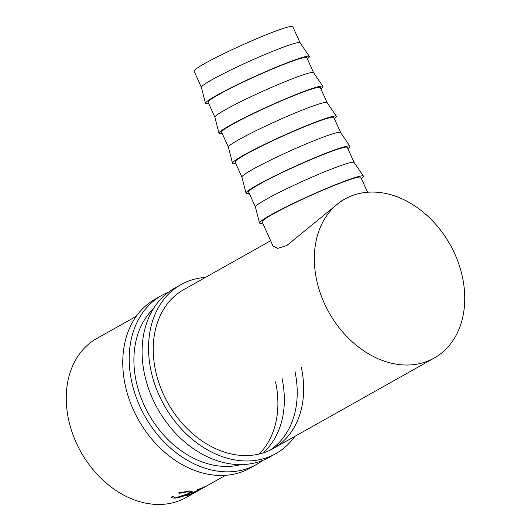 <?xml version="1.0" encoding="UTF-8"?>
<svg xmlns="http://www.w3.org/2000/svg" width="531" height="531" viewBox="0 0 531 531"><rect width="100%" height="100%" fill="white"/><g stroke="black" fill="none" stroke-linecap="round" stroke-linejoin="round"><path stroke-width="0.8" d="M262.805 460.377A96.894 73.763 -119.3 0 1 256.599 464.426A96.894 73.763 -119.3 0 1 139.779 406.142A96.894 73.763 -119.3 0 1 161.643 295.495A96.894 73.763 -119.3 0 1 168.32 292.302M256.599 464.426L250.154 468.05A96.894 73.763 -119.3 0 1 133.341 409.766A96.894 73.763 -119.3 0 1 155.198 299.119L161.643 295.495M241.061 464.585A91.193 69.422 -119.3 0 1 143.861 404.602A91.193 69.422 -119.3 0 1 153.426 308.684M275.536 381.862A91.193 69.422 -119.3 0 1 259.228 454.012M281.981 378.238A91.193 69.422 -119.3 0 1 262.898 453.003M294.864 436.376A96.894 73.763 -119.3 0 1 275.928 453.56A96.894 73.763 -119.3 0 1 159.114 395.276A96.894 73.763 -119.3 0 1 180.971 284.629A96.894 73.763 -119.3 0 1 205.49 277.388M275.928 453.56L269.489 457.184A96.894 73.763 -119.3 0 1 152.669 398.9A96.894 73.763 -119.3 0 1 174.526 288.253L180.971 284.629M301.309 367.372A91.193 69.422 -119.3 0 1 273.14 448.589A91.193 69.422 -119.3 0 1 163.19 393.736A91.193 69.422 -119.3 0 1 183.766 289.601L270.651 240.755M294.864 370.99A91.193 69.422 -119.3 0 1 269.854 450.288M201.388 87.363L194.087 71.194A54.149 4.042 155.7 0 1 204.694 63.541A54.149 4.042 155.7 0 1 258.849 37.787A54.149 4.042 155.7 0 1 292.787 26.63L300.088 42.792A54.149 4.042 155.7 0 0 265.852 54.109A54.149 4.042 155.7 0 0 212.002 79.73A54.149 4.042 155.7 0 0 201.382 87.336L205.484 103.346A56.996 4.255 -24.3 0 1 216.668 95.348A56.996 4.255 -24.3 0 1 273.352 68.373A56.996 4.255 -24.3 0 1 309.374 56.445A56.996 4.255 -24.3 0 1 307.349 58.875M322.881 86.361L313.582 72.687A54.149 4.042 155.7 0 0 279.359 84.024A54.149 4.042 155.7 0 0 225.509 109.645A54.149 4.042 155.7 0 0 214.889 117.251L218.991 133.261A56.996 4.255 -24.3 0 1 230.175 125.263A56.996 4.255 -24.3 0 1 286.859 98.288A56.996 4.255 -24.3 0 1 322.881 86.361A56.996 4.255 -24.3 0 1 320.857 88.79M214.896 117.271L208.106 102.231A54.149 4.042 -24.3 0 1 218.706 94.578A54.149 4.042 -24.3 0 1 272.861 68.824A54.149 4.042 -24.3 0 1 306.805 57.667L313.595 72.707M228.403 147.187L221.613 132.146A54.149 4.042 -24.3 0 1 232.213 124.493A54.149 4.042 -24.3 0 1 286.368 98.739A54.149 4.042 -24.3 0 1 320.312 87.582L327.103 102.622A54.149 4.042 155.7 0 0 292.866 113.939A54.149 4.042 155.7 0 0 239.016 139.56A54.149 4.042 155.7 0 0 228.396 147.167L232.498 163.176A56.996 4.255 -24.3 0 1 243.683 155.178A56.996 4.255 -24.3 0 1 300.367 128.203A56.996 4.255 -24.3 0 1 336.388 116.276A56.996 4.255 -24.3 0 1 334.364 118.705M349.896 146.191L340.597 132.518A54.149 4.042 155.7 0 0 306.374 143.855A54.149 4.042 155.7 0 0 252.524 169.475A54.149 4.042 155.7 0 0 241.904 177.082L246.006 193.092A56.996 4.255 -24.3 0 1 257.19 185.093A56.996 4.255 -24.3 0 1 313.874 158.119A56.996 4.255 -24.3 0 1 349.896 146.191A56.996 4.255 -24.3 0 1 347.871 148.62M241.91 177.102L235.12 162.061A54.149 4.042 -24.3 0 1 245.72 154.408A54.149 4.042 -24.3 0 1 299.876 128.655A54.149 4.042 -24.3 0 1 333.82 117.497L340.61 132.538M363.403 176.106L354.104 162.433A54.149 4.042 155.7 0 0 319.881 173.77A54.149 4.042 155.7 0 0 266.031 199.39A54.149 4.042 155.7 0 0 255.411 206.997L259.513 223.007A56.996 4.255 -24.3 0 1 270.697 215.009A56.996 4.255 -24.3 0 1 327.381 188.034A56.996 4.255 -24.3 0 1 363.403 176.106A56.996 4.255 -24.3 0 1 361.379 178.535M255.418 207.017L248.627 191.976A54.149 4.042 -24.3 0 1 259.228 184.323A54.149 4.042 -24.3 0 1 313.383 158.57A54.149 4.042 -24.3 0 1 347.32 147.412L354.117 162.453M171.387 496.956L173.325 496.578C173.584 497.288 174.872 497.534 177.188 497.308L188.77 493.491L190.35 492.124L186.633 491.958L179.106 493.326L178.516 492.947L187.782 491.308C190.39 490.989 191.85 491.022 192.156 491.394L190.038 493.206C185.963 495.503 181.263 497.089 175.947 497.965C173.106 498.231 171.586 497.892 171.387 496.956L171.407 497.062M194.392 492.728A91.193 69.422 -119.3 0 1 186.361 495.815L187.523 495.164A91.193 69.422 -119.3 0 0 194.313 492.655L197.778 490.704A91.193 69.422 -119.3 0 1 190.987 493.213L192.149 492.562A91.193 69.422 -119.3 0 0 198.939 490.053L203.273 487.617A91.193 69.422 -119.3 0 1 196.483 490.126L197.638 489.476A91.193 69.422 -119.3 0 0 205.67 486.389L194.346 492.635M136.261 316.303L96.775 338.499A91.193 69.422 -119.3 0 0 76.205 442.635A91.193 69.422 -119.3 0 0 186.149 497.487L208.437 484.962A91.193 69.422 -119.3 0 0 208.703 484.81L225.635 475.291M454.795 253.904A91.193 69.422 -119.3 0 1 434.225 358.04A91.193 69.422 -119.3 0 1 324.275 303.188A91.193 69.422 -119.3 0 1 344.851 199.052A91.193 69.422 -119.3 0 1 454.795 253.904M367.571 192.255L360.828 177.327A54.149 4.042 -24.3 0 0 326.89 188.485A54.149 4.042 -24.3 0 0 272.735 214.239A54.149 4.042 -24.3 0 0 262.135 221.892L273 245.966L277.613 248.408L286.846 245.501L341.048 201.189L344.851 199.052M186.633 491.958L186.494 491.447M179.106 493.326L179 492.821M190.835 491.089L190.151 491.527M190.038 493.206L189.879 492.788M175.947 497.965L175.788 497.394M173.371 496.697L172.92 496.658M262.679 223.1A56.996 4.255 -24.3 0 1 259.513 223.007M249.172 193.184A56.996 4.255 -24.3 0 1 246.006 193.092M235.664 163.269A56.996 4.255 -24.3 0 1 232.498 163.176M222.157 133.354A56.996 4.255 -24.3 0 1 218.991 133.261M208.65 103.439A56.996 4.255 -24.3 0 1 205.484 103.346M300.075 42.772L309.374 56.445M327.089 102.602L336.388 116.276M434.225 358.04L273.14 448.589M189.899 490.783L190.35 492.124"/></g></svg>
